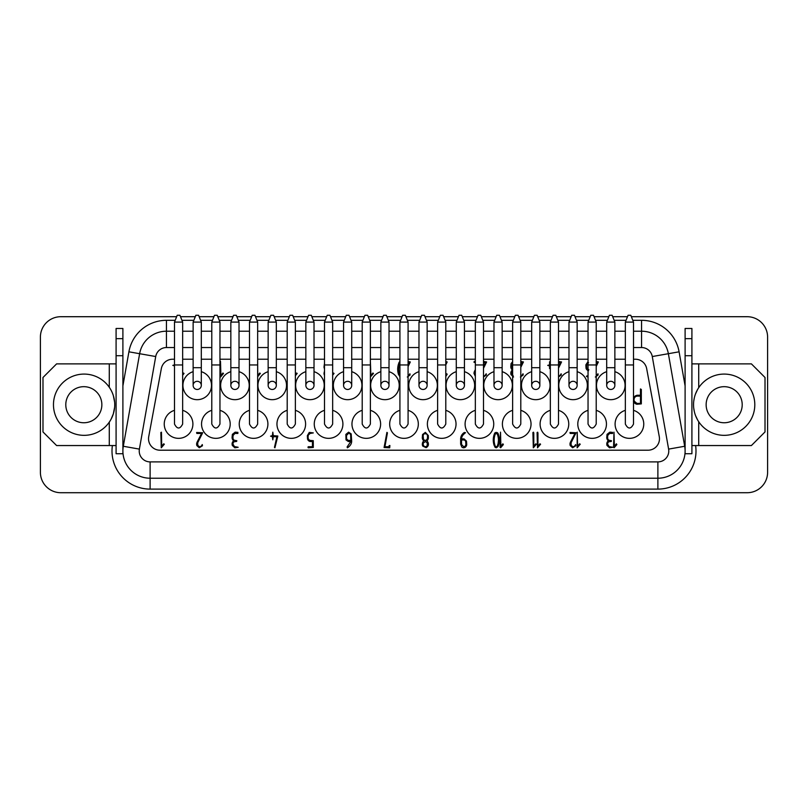 <?xml version="1.0" encoding="UTF-8"?>
<svg xmlns="http://www.w3.org/2000/svg" width="808" height="808" viewBox="0 0 808 808"><rect width="100%" height="100%" fill="white"/><g stroke="black" fill="none" stroke-linecap="round" stroke-linejoin="round"><path stroke-width="1.21" d="M112.393 445.551A38.117 38.117 0 0 0 150.116 489.113L657.884 489.113L657.884 478.225L150.116 478.225L150.116 461.893L657.884 461.893A10.888 10.888 0 0 0 668.61 449.107L652.278 356.54A10.888 10.888 0 0 0 641.562 347.541L641.562 331.209L633.512 331.209M685.103 453.722L691.911 453.722L691.911 328.482L685.103 328.482L685.103 453.722M116.089 453.722L122.897 453.722L122.897 328.482L116.089 328.482L116.089 453.722M116.089 363.873L56.6 363.873L42.986 377.488L42.986 431.937L56.6 445.551L116.089 445.551M122.897 446.198L123.311 446.269A27.23 27.23 0 0 0 150.116 478.225A27.23 27.23 0 0 1 123.311 446.269L139.632 353.702L123.311 446.269L139.39 449.107A10.888 10.888 0 0 0 150.116 461.893M631.361 316.706L747.178 316.706A20.422 20.422 0 0 1 767.6 337.128L767.6 472.306A20.422 20.422 0 0 1 747.178 492.718L60.822 492.718A20.422 20.422 0 0 1 40.4 472.306L40.4 337.128A20.422 20.422 0 0 1 60.822 316.706L176.639 316.706M568.984 371.69A14.292 14.292 0 0 0 573.074 399.677A14.292 14.292 0 0 0 577.154 371.69M627.493 316.706L612.716 316.706M608.848 316.706L594.062 316.706M590.193 316.706L575.003 316.706M571.135 316.706L556.359 316.706M552.49 316.706L537.704 316.706M533.835 316.706L518.645 316.706M514.777 316.706L500 316.706M496.132 316.706L481.346 316.706M477.478 316.706L462.287 316.706M458.429 316.706L443.642 316.706M439.774 316.706L424.988 316.706M421.13 316.706L405.929 316.706M402.071 316.706L386.87 316.706M383.012 316.706L368.226 316.706M364.358 316.706L349.571 316.706M345.713 316.706L330.522 316.706M326.654 316.706L311.868 316.706M308 316.706L293.223 316.706M289.355 316.706L274.164 316.706M270.296 316.706L255.51 316.706M251.642 316.706L236.865 316.706M232.997 316.706L217.806 316.706M213.938 316.706L199.152 316.706M195.284 316.706L180.507 316.706M399.92 410.343A14.292 14.292 0 0 0 404 438.34A14.292 14.292 0 0 0 408.08 410.343M535.775 381.305A4.08 4.08 0 0 0 531.684 385.386A4.08 4.08 0 0 0 535.775 389.466A4.08 4.08 0 0 0 539.855 385.386A4.08 4.08 0 0 0 535.775 381.305M347.642 381.305A4.08 4.08 0 0 0 343.562 385.386A4.08 4.08 0 0 0 347.642 389.466A4.08 4.08 0 0 0 351.722 385.386A4.08 4.08 0 0 0 347.642 381.305M174.488 359.227L172.609 359.227A11.453 11.453 0 0 0 161.337 368.589L148.722 436.663A11.453 11.453 0 0 0 159.994 450.207L648.006 450.207A11.453 11.453 0 0 0 659.278 436.663L646.663 368.589A11.453 11.453 0 0 0 635.391 359.227L633.512 359.227M230.846 371.69A14.292 14.292 0 0 0 234.926 399.677A14.292 14.292 0 0 0 239.017 371.69M83.83 422.756A18.039 18.039 0 0 1 65.791 404.717A18.039 18.039 0 0 1 83.83 386.679A18.039 18.039 0 0 1 101.858 404.717A18.039 18.039 0 0 1 83.83 422.756M84.093 435.34A30.633 30.633 0 0 1 53.469 404.717A30.633 30.633 0 0 1 84.093 374.084A30.633 30.633 0 0 1 114.726 404.717A30.633 30.633 0 0 1 84.093 435.34M116.089 355.712L122.897 355.712M724.17 435.34A30.633 30.633 0 0 1 693.547 404.717A30.633 30.633 0 0 1 724.17 374.084A30.633 30.633 0 0 1 754.803 404.717A30.633 30.633 0 0 1 724.17 435.34M697.637 420.009L695.597 415.726M694.325 411.555L693.759 408.343M693.759 401.081L694.325 397.869M695.435 394.122L697.526 389.618M691.911 445.551L698.718 445.551L698.718 421.746M691.911 363.873L751.4 363.873L765.014 377.488L765.014 431.937L751.4 445.551L698.718 445.551M475.336 410.343A14.292 14.292 0 0 0 479.417 438.34A14.292 14.292 0 0 0 483.497 410.343M110.999 390.072L111.635 391.314M113.403 395.809L114.615 402.142M114.615 407.293L113.332 413.837L111.11 419.15M116.089 338.643L122.897 338.643M175.195 320.311L166.438 320.311L166.438 331.209L174.488 331.209M182.659 331.209L193.132 331.209M201.303 331.209L211.787 331.209M219.958 331.209L230.846 331.209M239.017 331.209L249.49 331.209M257.661 331.209L268.145 331.209M276.316 331.209L287.204 331.209M295.364 331.209L305.848 331.209M314.019 331.209L324.503 331.209M332.664 331.209L343.562 331.209M351.722 331.209L362.206 331.209M370.377 331.209L380.861 331.209M389.022 331.209L399.92 331.209M408.08 331.209L418.978 331.209M427.139 331.209L437.623 331.209M445.794 331.209L456.278 331.209M464.438 331.209L475.336 331.209M483.497 331.209L493.981 331.209M502.152 331.209L512.636 331.209M520.796 331.209L531.684 331.209M539.855 331.209L550.339 331.209M558.51 331.209L568.984 331.209M577.154 331.209L588.042 331.209M596.213 331.209L606.697 331.209M614.868 331.209L625.341 331.209M234.926 381.305A4.08 4.08 0 0 0 230.846 385.386A4.08 4.08 0 0 0 234.926 389.466A4.08 4.08 0 0 0 239.017 385.386A4.08 4.08 0 0 0 234.926 381.305M550.339 410.343A14.292 14.292 0 0 0 554.419 438.34A14.292 14.292 0 0 0 558.51 410.343M685.103 355.712L691.911 355.712M657.884 461.893L657.884 478.225A27.23 27.23 0 0 0 684.689 446.269L668.367 353.702A27.23 27.23 0 0 0 641.562 331.209L641.562 320.311L632.805 320.311M384.941 381.305A4.08 4.08 0 0 0 380.861 385.386A4.08 4.08 0 0 0 384.941 389.466A4.08 4.08 0 0 0 389.022 385.386A4.08 4.08 0 0 0 384.941 381.305M324.503 410.343A14.292 14.292 0 0 0 328.583 438.34A14.292 14.292 0 0 0 332.664 410.343M174.488 410.343A14.292 14.292 0 0 0 178.568 438.34A14.292 14.292 0 0 0 182.659 410.343M362.206 410.343A14.292 14.292 0 0 0 366.297 438.34A14.292 14.292 0 0 0 370.377 410.343M625.341 410.343A14.292 14.292 0 0 0 629.432 438.34A14.292 14.292 0 0 0 633.512 410.343M197.223 381.305A4.08 4.08 0 0 0 193.132 385.386A4.08 4.08 0 0 0 197.223 389.466A4.08 4.08 0 0 0 201.303 385.386A4.08 4.08 0 0 0 197.223 381.305M588.042 410.343A14.292 14.292 0 0 0 592.133 438.34A14.292 14.292 0 0 0 596.213 410.343M418.978 371.69A14.292 14.292 0 0 0 423.059 399.677A14.292 14.292 0 0 0 427.139 371.69M610.777 381.305A4.08 4.08 0 0 0 606.697 385.386A4.08 4.08 0 0 0 610.777 389.466A4.08 4.08 0 0 0 614.868 385.386A4.08 4.08 0 0 0 610.777 381.305M249.49 410.343A14.292 14.292 0 0 0 253.581 438.34A14.292 14.292 0 0 0 257.661 410.343M456.278 371.69A14.292 14.292 0 0 0 460.358 399.677A14.292 14.292 0 0 0 464.438 371.69M193.132 371.69A14.292 14.292 0 0 0 197.223 399.677A14.292 14.292 0 0 0 201.303 371.69M287.204 410.343A14.292 14.292 0 0 0 291.284 438.34A14.292 14.292 0 0 0 295.364 410.343M437.623 410.343A14.292 14.292 0 0 0 441.703 438.34A14.292 14.292 0 0 0 445.794 410.343M268.145 371.69A14.292 14.292 0 0 0 272.225 399.677A14.292 14.292 0 0 0 276.316 371.69M512.636 410.343A14.292 14.292 0 0 0 516.716 438.34A14.292 14.292 0 0 0 520.796 410.343M493.981 371.69A14.292 14.292 0 0 0 498.061 399.677A14.292 14.292 0 0 0 502.152 371.69M531.684 371.69A14.292 14.292 0 0 0 535.775 399.677A14.292 14.292 0 0 0 539.855 371.69M343.562 371.69A14.292 14.292 0 0 0 347.642 399.677A14.292 14.292 0 0 0 351.722 371.69M606.697 371.69A14.292 14.292 0 0 0 610.777 399.677A14.292 14.292 0 0 0 614.868 371.69M211.787 410.343A14.292 14.292 0 0 0 215.867 438.34A14.292 14.292 0 0 0 219.958 410.343M380.861 371.69A14.292 14.292 0 0 0 384.941 399.677A14.292 14.292 0 0 0 389.022 371.69M305.848 371.69A14.292 14.292 0 0 0 309.939 399.677A14.292 14.292 0 0 0 314.019 371.69M625.341 359.227L614.868 359.227M606.697 359.227L596.213 359.227M588.042 359.227L577.154 359.227M568.984 359.227L558.51 359.227M550.339 359.227L539.855 359.227M531.684 359.227L520.796 359.227M512.636 359.227L502.152 359.227M493.981 359.227L483.497 359.227M475.336 359.227L464.438 359.227M456.278 359.227L445.794 359.227M437.623 359.227L427.139 359.227M418.978 359.227L408.08 359.227M399.92 359.227L389.022 359.227M380.861 359.227L370.377 359.227M362.206 359.227L351.722 359.227M343.562 359.227L332.664 359.227M324.503 359.227L314.019 359.227M305.848 359.227L295.364 359.227M287.204 359.227L276.316 359.227M268.145 359.227L257.661 359.227M249.49 359.227L239.017 359.227M230.846 359.227L219.958 359.227M211.787 359.227L201.303 359.227M193.132 359.227L182.659 359.227M399.92 376.72L398.506 374.427A18.17 18.17 0 0 1 397.688 369.165A18.574 18.574 0 0 1 398.364 364.448L399.061 362.418A2.151 2.151 0 0 1 399.92 361.61M220.089 376.76L220.493 361.368L220.907 375.518L222.887 373.023L223.513 373.437L220.635 376.962L220.089 376.76M308.121 436.441L308.131 438.047C308.383 439.33 309.131 440.128 310.353 440.421L313.282 440.683L313.312 447.46L308.252 447.814L307.989 447.289A0.535 0.535 0 0 1 308.444 446.723L312.444 446.723L312.444 441.511L309.999 441.511C308.757 441.128 307.929 440.299 307.525 439.037L307.353 435.653L309.272 432.411L313.312 432.906L310.07 433.462L308.292 435.078L308.121 436.441M633.512 397.99A4.868 4.868 0 0 1 637.451 395.243L640.471 395.243L640.471 388.931L641.33 389.486L641.33 403.889L636.916 404.252C635.3 403.909 634.129 402.919 633.411 401.293M483.497 375.932L483.618 375.942A2.373 2.373 0 0 0 485.669 374.548L486.224 373.781L486.386 374.983L483.497 377.013M483.497 366.559L485.517 362.671L483.497 362.671M483.497 361.479L486.618 361.954L483.497 368.327M588.507 370.721C587.254 370.337 586.436 369.519 586.032 368.246L585.861 364.863L588.042 361.56M588.567 362.671L586.8 364.287L586.638 367.266C586.891 368.549 587.628 369.337 588.86 369.63M588.042 377.023L586.497 376.508A0.535 0.535 0 0 1 586.951 375.942L588.042 375.942M493.254 439.946A18.574 18.574 0 0 1 493.93 435.239L494.637 433.209A2.151 2.151 0 0 1 497.991 433.27L498.526 434.795A18.22 18.22 0 0 1 499.344 440.077A18.564 18.564 0 0 1 498.021 446.561L496.304 447.814L495.122 447.38L494.072 445.218A18.17 18.17 0 0 1 493.254 439.946M332.664 373.952L333.411 373.023L334.037 373.437L332.664 375.205M520.796 361.499L523.433 361.954L520.796 367.367M520.796 375.892A2.373 2.373 0 0 0 522.483 374.548L523.039 373.781L523.2 374.983L520.403 377.023M520.796 365.63L522.332 362.671L520.796 362.671M295.364 374.528L296.576 373.023L297.192 373.437L295.364 375.74M182.659 373.973L183.416 373.023L184.032 373.437L182.659 375.225M475.336 376.387L473.983 373.397A6.08 6.08 0 0 1 474.649 370.973L475.336 369.67M475.336 362.671L473.983 362.257L474.286 361.368L475.336 361.408M475.336 371.529L475.336 374.922M422.655 442.39A4.06 4.06 0 0 1 423.907 440.885A4.121 4.121 0 0 1 422.291 437.582L422.574 434.512L425.341 432.371L428.321 435.532L428.381 437.906A4.04 4.04 0 0 1 426.866 440.885A4.181 4.181 0 0 1 428.381 444.127C428.503 445.541 427.745 446.723 426.109 447.683L422.766 446.117A4.727 4.727 0 0 1 422.291 444.107L422.655 442.39M273.266 435.633L277.831 436.027L274.922 447.814L274.457 447.38L276.912 436.724L273.266 436.724L272.811 439.825L272.397 436.724L270.549 436.169L272.397 435.633L272.811 432.159L273.266 435.633M465.489 432.684L464.58 433.482C462.6 435.088 461.61 436.896 461.6 438.896L464.055 438.896L466.479 441.107L466.731 444.471A3.697 3.697 0 0 1 464.903 447.511L463.721 447.814A2.919 2.919 0 0 1 461.822 447.016L460.641 444.178L460.641 439.007A7.686 7.686 0 0 1 464.337 432.492L465.489 432.684M257.661 362.014L257.742 375.518L259.732 373.023L260.358 373.437L257.661 376.74M370.377 361.398L370.902 375.518L372.892 373.023L373.508 373.437L370.377 376.983M502.899 443.804L503.354 444.592L500.637 447.743L500.041 447.319L500.495 432.159L500.909 446.299L502.899 443.804M616.857 444.592L614.141 447.743L613.535 447.319L613.989 432.159L614.403 446.299L616.393 443.804L616.857 444.592M611.494 440.724L611.313 441.421L608.747 441.784A3 3 0 0 0 607.626 444.107L609.111 446.592L612.838 447.279L609.515 447.814L606.949 445.4L606.758 444.087A4.262 4.262 0 0 1 607.778 441.309L608.374 440.804A4.181 4.181 0 0 1 606.758 437.451L607.04 434.351L609.808 432.159L612.555 432.371L612.545 433.462L609.575 433.462L607.697 435.542L607.626 438.077A2.828 2.828 0 0 0 608.99 440.259L611.494 440.724M437.623 377.003L437.623 361.378M513.565 377.023L510.989 374.609L510.797 373.296A4.262 4.262 0 0 1 511.817 370.529L512.413 370.014A4.181 4.181 0 0 1 510.797 366.66L511.08 363.56L512.636 361.701M512.636 363.075L511.666 367.286A2.828 2.828 0 0 0 512.636 369.185M512.636 371.135A3 3 0 0 0 511.666 373.316L513.151 375.811M550.339 368.761L549.571 368.569L549.571 365.933L547.723 365.378L549.571 364.852L549.571 361.792L550.339 361.631M445.794 361.55L447.167 361.954L445.794 364.883M445.794 375.185A2.373 2.373 0 0 0 446.218 374.548L446.774 373.781L447.167 374.245L445.794 376.478M445.794 363.216L445.794 362.671M389.153 445.642L389.9 445.501L389.698 447.814L384.073 447.551L386.921 432.371L387.436 432.856L384.931 446.723L389.153 446.723L389.153 445.642M596.213 361.519L598.364 361.954L596.213 366.418M596.213 375.74A2.373 2.373 0 0 0 597.415 374.548L597.971 373.781L598.132 374.983L595.345 377.023M596.213 364.701L597.274 362.671L596.213 362.671M174.488 365.933L172.821 365.378L174.488 364.852M408.08 375.781A2.373 2.373 0 0 0 409.383 374.548L409.929 373.781L410.09 374.983L407.303 377.023M408.08 364.883L409.232 362.671L408.08 362.671M408.08 361.509L410.323 361.954L408.08 366.6M577.144 447.814L577.205 432.159L577.619 446.299L579.609 443.804L580.225 444.228L577.144 447.814M571.054 442.834L571.205 445.551L573.054 446.723A2.373 2.373 0 0 0 575.104 445.329L575.66 444.572L575.821 445.764L572.63 447.773L570.195 445.561L569.963 444.188A6.08 6.08 0 0 1 570.64 441.764L574.953 433.462L570.206 433.462L569.983 432.482L576.053 432.745L571.054 442.834M324.503 375.366L324.483 375.326A4.727 4.727 0 0 1 324.008 373.316L324.372 371.599A4.06 4.06 0 0 1 324.503 371.367M324.503 368.781A4.121 4.121 0 0 1 324.008 366.792L324.503 363.287M197.273 441.764L201.586 433.462L196.839 433.462L196.617 432.482L202.687 432.745L197.677 442.834L197.839 445.551L199.687 446.723A2.373 2.373 0 0 0 201.737 445.329L202.293 444.572L202.454 445.764L199.263 447.773L196.829 445.561L196.597 444.188A6.08 6.08 0 0 1 197.273 441.764M532.916 432.512L533.512 432.199L533.785 433.058L533.785 446.299L535.775 443.804L536.391 444.228L533.31 447.814L532.916 432.512M537.956 433.058L537.956 446.299L539.946 443.804L540.572 444.228L537.492 447.814L537.088 432.512L537.684 432.199L537.956 433.058M236.825 440.724L236.643 441.421L234.078 441.784A3 3 0 0 0 232.957 444.107L234.441 446.592L238.168 447.279L234.845 447.814L232.28 445.4L232.078 444.087A4.262 4.262 0 0 1 233.108 441.309L233.704 440.804A4.181 4.181 0 0 1 232.078 437.451L232.371 434.351L235.138 432.159L237.885 432.371L237.865 433.462L234.896 433.462L233.027 435.542L232.957 438.077A2.828 2.828 0 0 0 234.31 440.259L236.825 440.724M347.087 447.016L350.793 441.511L348.319 441.511L346.006 439.906L345.864 434.391L348.632 432.159L351.177 433.896L351.672 441.148C351.652 443.804 350.238 446.026 347.42 447.814L347.087 447.016M558.51 361.479L561.55 361.954L558.51 368.185M558.51 375.932L558.55 375.942A2.373 2.373 0 0 0 560.601 374.548L561.156 373.781L561.318 374.983L558.51 377.023M558.51 366.418L560.459 362.671L558.51 362.671M161.448 432.199L161.721 446.299L163.711 443.804L164.327 444.228L161.246 447.814L160.853 432.512L161.448 432.199M423.059 381.305A4.08 4.08 0 0 0 418.978 385.386A4.08 4.08 0 0 0 423.059 389.466A4.08 4.08 0 0 0 427.139 385.386A4.08 4.08 0 0 0 423.059 381.305M166.438 331.209A27.23 27.23 0 0 0 139.632 353.702A27.23 27.23 0 0 1 166.438 331.209A27.23 27.23 0 0 0 139.632 353.702A27.23 27.23 0 0 1 166.438 331.209L166.438 347.541A10.888 10.888 0 0 0 155.722 356.54L128.906 351.813L122.897 385.901M691.911 338.643L685.103 338.643M460.358 381.305A4.08 4.08 0 0 0 456.278 385.386A4.08 4.08 0 0 0 460.358 389.466A4.08 4.08 0 0 0 464.438 385.386A4.08 4.08 0 0 0 460.358 381.305M724.17 422.756A18.039 18.039 0 0 1 706.141 404.717A18.039 18.039 0 0 1 724.17 386.679A18.039 18.039 0 0 1 742.209 404.717A18.039 18.039 0 0 1 724.17 422.756M272.225 381.305A4.08 4.08 0 0 0 268.145 385.386A4.08 4.08 0 0 0 272.225 389.466A4.08 4.08 0 0 0 276.316 385.386A4.08 4.08 0 0 0 272.225 381.305M573.074 381.305A4.08 4.08 0 0 0 568.984 385.386A4.08 4.08 0 0 0 573.074 389.466A4.08 4.08 0 0 0 577.154 385.386A4.08 4.08 0 0 0 573.074 381.305M309.939 381.305A4.08 4.08 0 0 0 305.848 385.386A4.08 4.08 0 0 0 309.939 389.466A4.08 4.08 0 0 0 314.019 385.386A4.08 4.08 0 0 0 309.939 381.305M498.061 381.305A4.08 4.08 0 0 0 493.981 385.386A4.08 4.08 0 0 0 498.061 389.466A4.08 4.08 0 0 0 502.152 385.386A4.08 4.08 0 0 0 498.061 381.305M348.612 433.25L346.521 435.431L346.592 439.017L348.299 440.421L350.793 440.421L350.672 435.128A2.485 2.485 0 0 0 349.086 433.31L348.612 433.25M636.906 403.394L640.471 403.394L640.471 396.102L637.229 396.102A3.424 3.424 0 0 0 634.694 397.536A4.101 4.101 0 0 0 634.038 399.778L634.28 401.172L636.906 403.394M399.92 362.913L399.849 362.954A17.917 17.917 0 0 0 398.556 369.286A17.574 17.574 0 0 0 399.859 375.781L399.92 375.811M423.372 442.986L423.16 444.127C423.291 445.43 423.917 446.299 425.028 446.723L425.301 446.723A2.343 2.343 0 0 0 427.26 445.359L427.24 442.855L425.432 441.511L423.372 442.986M461.55 444.491L463.711 446.723L464.56 446.511A2.707 2.707 0 0 0 465.863 444.43L465.681 441.522A2.373 2.373 0 0 0 463.954 439.986L461.509 439.986L461.55 444.491M423.493 439.138A2.202 2.202 0 0 0 425.321 440.421C426.503 440.158 427.22 439.38 427.472 438.077L427.503 436.199A3.212 3.212 0 0 0 426.594 433.967L424.452 433.684A2.818 2.818 0 0 0 423.16 435.835L423.493 439.138M498.102 443.602L498.475 440.249A17.786 17.786 0 0 0 497.152 433.694L495.415 433.734A17.917 17.917 0 0 0 494.122 440.077A17.574 17.574 0 0 0 495.425 446.571L497.152 446.571L498.102 443.602M182.659 364.964L182.659 424.049C179.931 429.311 177.204 429.311 174.488 424.049L174.488 322.089L182.659 322.089L182.659 364.964L174.488 364.964M174.488 322.089L177.204 315.282L179.931 315.282L182.659 322.089M193.132 322.089L201.303 322.089L198.586 315.282L195.859 315.282L193.132 322.089L193.132 367.691L201.303 367.691L201.303 385.386A4.08 4.08 0 0 1 197.223 389.466A4.08 4.08 0 0 1 193.132 385.386A4.08 4.08 0 0 0 197.223 389.466M230.846 322.089L239.017 322.089L236.29 315.282L233.562 315.282L230.846 322.089L230.846 367.691L239.017 367.691L239.017 385.386A4.08 4.08 0 0 1 234.926 389.466A4.08 4.08 0 0 1 230.846 385.386A4.08 4.08 0 0 0 234.926 389.466M219.958 364.964L219.958 424.049C217.231 429.311 214.504 429.311 211.787 424.049L211.787 322.089L219.958 322.089L219.958 364.964L211.787 364.964M211.787 322.089L214.504 315.282L217.231 315.282L219.958 322.089M257.661 364.964L257.661 424.049C254.934 429.311 252.217 429.311 249.49 424.049L249.49 322.089L257.661 322.089L257.661 364.964L249.49 364.964M249.49 322.089L252.217 315.282L254.934 315.282L257.661 322.089M268.145 322.089L276.316 322.089L273.589 315.282L270.862 315.282L268.145 322.089L268.145 367.691L276.316 367.691L276.316 385.386A4.08 4.08 0 0 1 272.225 389.466A4.08 4.08 0 0 1 268.145 385.386A4.08 4.08 0 0 0 272.225 389.466M295.364 364.964L295.364 424.049C292.647 429.311 289.921 429.311 287.204 424.049L287.204 322.089L295.364 322.089L295.364 364.964L287.204 364.964M287.204 322.089L289.921 315.282L292.647 315.282L295.364 322.089M305.848 322.089L314.019 322.089L311.292 315.282L308.575 315.282L305.848 322.089L305.848 367.691L314.019 367.691L314.019 385.386A4.08 4.08 0 0 1 309.939 389.466A4.08 4.08 0 0 1 305.848 385.386A4.08 4.08 0 0 0 309.939 389.466M332.664 364.964L332.664 424.049C329.947 429.311 327.22 429.311 324.503 424.049L324.503 322.089L332.664 322.089L332.664 364.964L324.503 364.964M324.503 322.089L327.22 315.282L329.947 315.282L332.664 322.089M343.562 322.089L351.722 322.089L349.006 315.282L346.279 315.282L343.562 322.089L343.562 367.691L351.722 367.691L351.722 385.386A4.08 4.08 0 0 1 347.642 389.466A4.08 4.08 0 0 1 343.562 385.386A4.08 4.08 0 0 0 347.642 389.466M370.377 364.964L370.377 424.049C367.65 429.311 364.933 429.311 362.206 424.049L362.206 322.089L370.377 322.089L370.377 364.964L362.206 364.964M362.206 322.089L364.933 315.282L367.65 315.282L370.377 322.089M380.861 322.089L389.022 322.089L386.305 315.282L383.578 315.282L380.861 322.089L380.861 367.691L389.022 367.691L389.022 385.386A4.08 4.08 0 0 1 384.941 389.466A4.08 4.08 0 0 1 380.861 385.386A4.08 4.08 0 0 0 384.941 389.466M408.08 364.964L408.08 424.049C405.364 429.311 402.636 429.311 399.92 424.049L399.92 322.089L408.08 322.089L408.08 364.964L399.92 364.964M399.92 322.089L402.636 315.282L405.364 315.282L408.08 322.089M418.978 322.089L427.139 322.089L424.422 315.282L421.695 315.282L418.978 322.089L418.978 367.691L427.139 367.691L427.139 385.386A4.08 4.08 0 0 1 423.059 389.466A4.08 4.08 0 0 1 418.978 385.386A4.08 4.08 0 0 0 423.059 389.466M445.794 364.964L445.794 424.049C443.067 429.311 440.35 429.311 437.623 424.049L437.623 322.089L445.794 322.089L445.794 364.964L437.623 364.964M437.623 322.089L440.35 315.282L443.067 315.282L445.794 322.089M456.278 322.089L464.438 322.089L461.721 315.282L458.995 315.282L456.278 322.089L456.278 367.691L464.438 367.691L464.438 385.386A4.08 4.08 0 0 1 460.358 389.466A4.08 4.08 0 0 1 456.278 385.386A4.08 4.08 0 0 0 460.358 389.466M483.497 364.964L483.497 424.049C480.78 429.311 478.053 429.311 475.336 424.049L475.336 322.089L483.497 322.089L483.497 364.964L475.336 364.964M475.336 322.089L478.053 315.282L480.78 315.282L483.497 322.089M493.981 322.089L502.152 322.089L499.425 315.282L496.708 315.282L493.981 322.089L493.981 367.691L502.152 367.691L502.152 385.386A4.08 4.08 0 0 1 498.061 389.466A4.08 4.08 0 0 1 493.981 385.386A4.08 4.08 0 0 0 498.061 389.466M520.796 364.964L520.796 424.049C518.08 429.311 515.352 429.311 512.636 424.049L512.636 322.089L520.796 322.089L520.796 364.964L512.636 364.964M512.636 322.089L515.352 315.282L518.08 315.282L520.796 322.089M531.684 322.089L539.855 322.089L537.138 315.282L534.411 315.282L531.684 322.089L531.684 367.691L539.855 367.691L539.855 385.386A4.08 4.08 0 0 1 535.775 389.466A4.08 4.08 0 0 1 531.684 385.386A4.08 4.08 0 0 0 535.775 389.466M558.51 364.964L558.51 424.049C555.783 429.311 553.066 429.311 550.339 424.049L550.339 322.089L558.51 322.089L558.51 364.964L550.339 364.964M550.339 322.089L553.066 315.282L555.783 315.282L558.51 322.089M568.984 322.089L577.154 322.089L574.438 315.282L571.71 315.282L568.984 322.089L568.984 367.691L577.154 367.691L577.154 385.386A4.08 4.08 0 0 1 573.074 389.466A4.08 4.08 0 0 1 568.984 385.386A4.08 4.08 0 0 0 573.074 389.466M606.697 322.089L614.868 322.089L612.141 315.282L609.414 315.282L606.697 322.089L606.697 367.691L614.868 367.691L614.868 385.386A4.08 4.08 0 0 1 610.777 389.466A4.08 4.08 0 0 1 606.697 385.386A4.08 4.08 0 0 0 610.777 389.466M596.213 364.964L596.213 424.049C593.496 429.311 590.769 429.311 588.042 424.049L588.042 322.089L596.213 322.089L596.213 364.964L588.042 364.964M588.042 322.089L590.769 315.282L593.496 315.282L596.213 322.089M633.512 364.964L633.512 424.049C630.795 429.311 628.068 429.311 625.341 424.049L625.341 322.089L633.512 322.089L633.512 364.964L625.341 364.964M625.341 322.089L628.068 315.282L630.795 315.282L633.512 322.089M150.116 489.113L150.116 478.225M109.282 363.873L109.282 387.284M109.282 422.15L109.282 445.551M685.103 385.901L679.094 351.813A38.117 38.117 0 0 0 641.562 320.311M679.094 351.813L668.367 353.702A27.23 27.23 0 0 0 641.562 331.209M698.718 387.678L698.718 363.873M139.39 449.107L155.722 356.54M685.103 446.198L668.61 449.107M657.884 478.225A27.23 27.23 0 0 0 684.689 446.269M652.278 356.54L668.367 353.702M166.438 320.311A38.117 38.117 0 0 0 128.906 351.813M626.048 320.311L614.151 320.311M607.404 320.311L595.506 320.311M588.749 320.311L576.447 320.311M569.701 320.311L557.803 320.311M551.046 320.311L539.148 320.311M532.401 320.311L520.089 320.311M513.343 320.311L501.445 320.311M494.688 320.311L482.79 320.311M476.043 320.311L463.731 320.311M456.985 320.311L445.087 320.311M438.33 320.311L426.432 320.311M419.685 320.311L407.373 320.311M400.627 320.311L388.315 320.311M381.568 320.311L369.67 320.311M362.913 320.311L351.015 320.311M344.269 320.311L331.957 320.311M325.21 320.311L313.312 320.311M306.555 320.311L294.657 320.311M287.911 320.311L275.599 320.311M268.852 320.311L256.954 320.311M250.197 320.311L238.299 320.311M231.553 320.311L219.251 320.311M212.494 320.311L200.596 320.311M193.849 320.311L181.952 320.311M657.884 489.113A38.117 38.117 0 0 0 695.607 445.551M166.438 347.541L174.488 347.541M182.659 347.541L193.132 347.541M201.303 347.541L211.787 347.541M219.958 347.541L230.846 347.541M239.017 347.541L249.49 347.541M257.661 347.541L268.145 347.541M276.316 347.541L287.204 347.541M295.364 347.541L305.848 347.541M314.019 347.541L324.503 347.541M332.664 347.541L343.562 347.541M351.722 347.541L362.206 347.541M370.377 347.541L380.861 347.541M389.022 347.541L399.92 347.541M408.08 347.541L418.978 347.541M427.139 347.541L437.623 347.541M445.794 347.541L456.278 347.541M464.438 347.541L475.336 347.541M483.497 347.541L493.981 347.541M502.152 347.541L512.636 347.541M520.796 347.541L531.684 347.541M539.855 347.541L550.339 347.541M558.51 347.541L568.984 347.541M577.154 347.541L588.042 347.541M596.213 347.541L606.697 347.541M614.868 347.541L625.341 347.541M633.512 347.541L641.562 347.541M558.51 424.049C555.783 429.311 553.066 429.311 550.339 424.049M633.512 424.049C630.795 429.311 628.068 429.311 625.341 424.049M445.794 424.049C443.067 429.311 440.35 429.311 437.623 424.049M182.659 424.049C179.931 429.311 177.204 429.311 174.488 424.049M408.08 424.049C405.364 429.311 402.636 429.311 399.92 424.049M295.364 424.049C292.647 429.311 289.921 429.311 287.204 424.049M596.213 424.049C593.496 429.311 590.769 429.311 588.042 424.049M257.661 424.049C254.934 429.311 252.217 429.311 249.49 424.049M483.497 424.049C480.78 429.311 478.053 429.311 475.336 424.049M219.958 424.049C217.231 429.311 214.504 429.311 211.787 424.049M370.377 424.049C367.65 429.311 364.933 429.311 362.206 424.049M332.664 424.049C329.947 429.311 327.22 429.311 324.503 424.049M520.796 424.049C518.08 429.311 515.352 429.311 512.636 424.049M314.019 367.691L314.019 322.089M502.152 367.691L502.152 322.089M201.303 367.691L201.303 322.089M380.861 367.691L380.861 385.386M493.981 367.691L493.981 385.386M577.154 367.691L577.154 322.089M305.848 367.691L305.848 385.386M464.438 367.691L464.438 322.089M568.984 367.691L568.984 385.386M418.978 367.691L418.978 385.386M389.022 367.691L389.022 322.089M193.132 367.691L193.132 385.386M614.868 367.691L614.868 322.089M268.145 367.691L268.145 385.386M539.855 367.691L539.855 322.089M239.017 367.691L239.017 322.089M456.278 367.691L456.278 385.386M606.697 367.691L606.697 385.386M351.722 367.691L351.722 322.089M343.562 367.691L343.562 385.386M427.139 367.691L427.139 322.089M276.316 367.691L276.316 322.089M531.684 367.691L531.684 385.386M230.846 367.691L230.846 385.386"/></g></svg>
